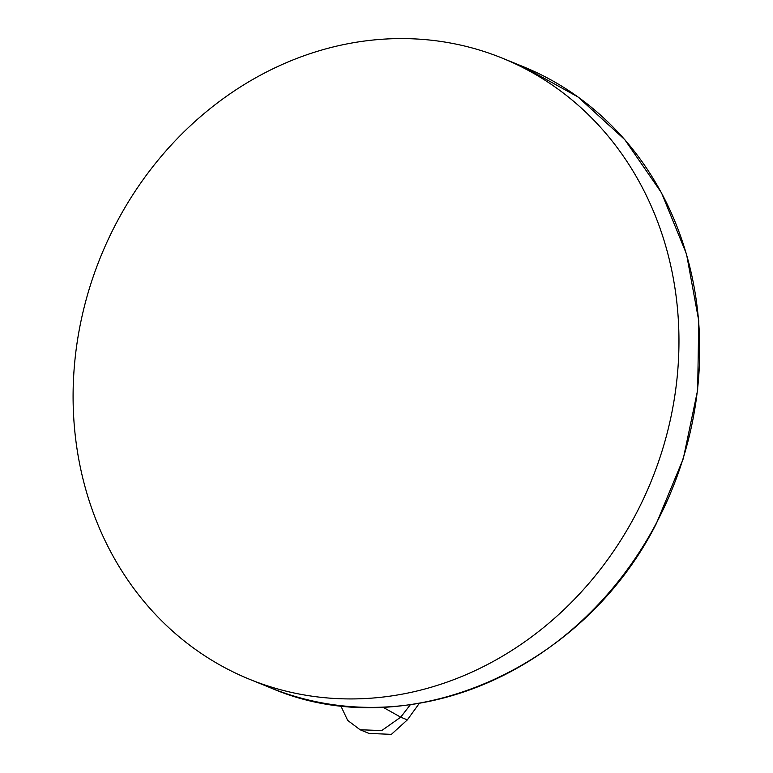 <?xml version="1.0" encoding="UTF-8"?>
<svg xmlns="http://www.w3.org/2000/svg" width="773" height="773" viewBox="0 0 773 773"><rect width="100%" height="100%" fill="white"/><g stroke="black" fill="none" stroke-linecap="round" stroke-linejoin="round"><path stroke-width="1.16" d="M116.733 222.324A335.289 297.267 112.1 0 1 502.363 58.178A335.289 297.267 112.1 0 1 635.329 515.185A335.289 297.267 112.1 0 1 249.698 679.341A335.289 297.267 112.1 0 1 116.733 222.324M410.366 704.676L400.704 717.18L381.727 730.562L360.083 729.751L369.021 733.442L391.389 734.35L407.342 719.885L400.704 717.18L382.857 707.16M419.362 703.275L407.342 719.885M340.729 705.662L347.657 720.378L360.083 729.751M523.118 66.623A335.289 297.267 112.1 0 1 656.084 523.63A335.289 297.267 112.1 0 1 270.453 687.786C405.149 746.409 581.808 671.167 656.296 523.688L683.303 458.64L697.671 389.998L698.753 320.776L686.511 254.056L661.475 192.757L624.748 139.594L577.943 96.915L523.118 66.623L502.363 58.178M249.698 679.341L270.453 687.786"/></g></svg>
